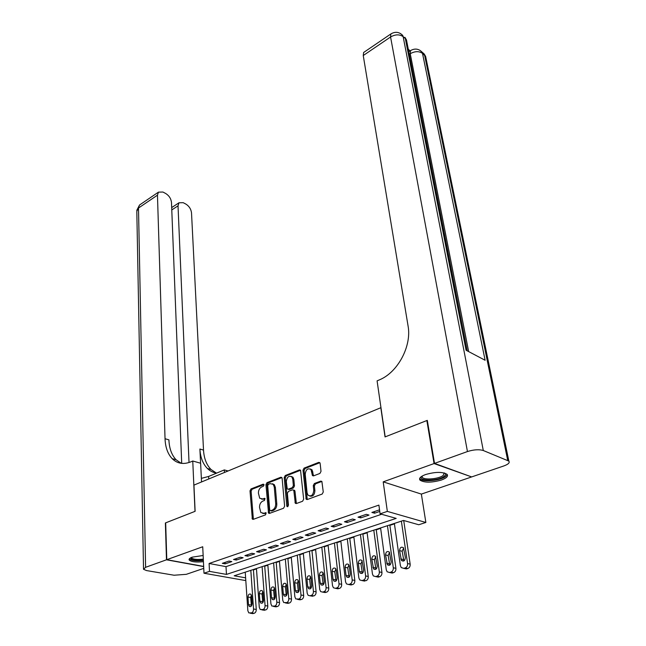 <?xml version="1.0" encoding="UTF-8"?>
<svg xmlns="http://www.w3.org/2000/svg" width="646" height="646" viewBox="0 0 646 646"><rect width="100%" height="100%" fill="white"/><g stroke="black" fill="none" stroke-linecap="round" stroke-linejoin="round"><path stroke-width="0.97" d="M264.028 484.912L263.14 484.169L251.019 488.925L250.002 490.863L252.36 519.15L253.256 519.36L265.587 514.838L266.071 512.819L263.802 513.255L260.831 512.553L259.522 507.376C259.514 504.316 260.621 502.208 262.841 501.07L264.44 500.464L264.925 498.47L262.672 498.922L259.684 498.236L258.424 493.181C258.424 490.161 259.522 488.069 261.727 486.906L263.31 486.285L264.028 484.912M425.544 474.552C420.562 476.457 418.713 478.315 419.989 480.139C424.39 482.82 431.52 482.78 441.371 480.043C446.491 478.137 448.397 476.247 447.089 474.358C442.615 471.693 435.428 471.758 425.544 474.552M203.143 555.495L192.233 557.159C189.698 558.096 188.689 559.056 189.205 560.034C191.24 561.867 195.988 562.416 203.442 561.689M319.923 473.437L321.014 471.37L320.141 463.448L319.843 462.665L318.72 462.383L304.064 468.124L302.998 470.151L306.18 499.269L307.246 499.544L322.168 494.069L323.266 491.994L321.878 481.407L320.755 481.117L314.376 483.523L313.286 485.574L313.786 490.387C313.165 495.264 311.227 496.847 307.989 495.151L307.084 492.874L305.203 474.253C305.857 469.408 307.787 467.841 310.992 469.545L312.47 475.593L313.568 475.868L319.923 473.437M471.144 476.74L434.055 463.562L426.853 420.546L385.04 436.922L380.825 407.715L193.945 485.106L195.116 511.317L165.675 522.848L166.789 559.686L202.723 546.758L203.991 573.228L209.498 571.371L209.102 563.482L378.895 505.099L380.09 513.845L387.342 511.398L425.859 522.469L418.745 524.746L403.5 520.45L234.183 575.788L245.625 577.839M434.055 463.562L383.199 481.851L387.342 511.398M282.124 478.315L281.801 477.483L280.8 477.249L266.976 482.667L265.942 484.637L268.542 513.174L269.487 513.4L283.554 508.24L284.62 506.222L282.124 478.315M285.257 475.504L299.478 469.925L300.543 470.183L303.66 499.213L302.57 501.264L296.336 503.549L295.303 503.291L293.865 490.936L293.534 490.088L292.501 489.829L288.447 491.364L287.381 493.382L288.471 505.293L287.026 506.537L286.776 505.915L284.2 477.499L285.257 475.504L286.356 475.827L300.576 470.256L299.478 469.925M426.853 420.546L427.369 420.764M166.789 559.686L203.668 566.429M229.015 561.051L222.321 563.328L225.123 563.861L231.817 561.592L229.015 561.051M240.344 557.199L233.521 559.517L236.323 560.066L243.138 557.756L240.344 557.199M251.883 553.275L244.931 555.633L247.725 556.198L254.669 553.848L251.883 553.275M263.633 549.27L256.559 551.684L259.345 552.257L266.418 549.859L263.633 549.27M275.616 545.192L268.397 547.647L271.183 548.244L278.394 545.805L275.616 545.192M287.825 541.041L280.469 543.544L283.247 544.158L290.595 541.663L287.825 541.041M300.269 536.802L292.775 539.353L295.537 539.991L303.031 537.448L300.269 536.802M312.963 532.49L305.316 535.09L308.069 535.744L315.708 533.152L312.963 532.49M325.899 528.081L318.107 530.737L320.852 531.408L328.636 528.767L325.899 528.081M339.102 523.591L331.148 526.296L333.877 526.991L341.823 524.294L339.102 523.591M352.563 519.013L344.455 521.774L347.168 522.485L355.276 519.739L352.563 519.013M366.306 514.337L358.029 517.155L360.734 517.882L369.003 515.08L366.306 514.337M209.102 563.482L226.003 566.639L381.616 514.273M379.541 509.831L371.878 512.44L374.567 513.199L379.759 511.438M253.434 569.909L256.462 568.916M264.715 566.219L267.864 565.193M276.205 562.472L279.476 561.406M287.906 558.653L291.306 557.538M299.825 554.761L303.345 553.606M311.961 550.796L315.619 549.601M324.332 546.758L328.136 545.515M336.937 542.64L340.878 541.356M349.793 538.441L353.879 537.109M362.89 534.169L367.13 532.78M376.247 529.809L380.647 528.371M389.869 525.36L394.431 523.866M403.766 520.821L404.251 520.66M383.199 481.851L421.362 494.093L471.2 477.087M421.362 494.093L425.859 522.469M245.779 580.148L244.874 580.439L203.991 573.228M209.498 571.371L226.463 574.407L396.192 518.383L380.09 513.845M226.003 566.639L226.463 574.407M225.123 563.861L225.042 562.4M236.323 560.066L236.226 558.596M247.725 556.198L247.628 554.72M259.345 552.257L259.232 550.772M271.183 548.244L271.062 546.742M283.247 544.158L283.11 542.64M295.537 539.991L295.4 538.465M308.069 535.744L307.916 534.202M320.852 531.408L320.682 529.857M333.877 526.991L333.707 525.432M347.168 522.485L346.983 520.91M360.734 517.882L360.533 516.299M374.567 513.199L374.357 511.6M261.557 499.116L263.786 499.213L262.672 498.922M265.086 498.72L263.786 499.213M262.744 513.441L264.917 513.53L263.802 513.255M266.217 513.053L264.917 513.53M263.964 484.589L252.126 489.224L251.108 491.162L253.385 519.311M281.874 477.58L268.082 482.974L267.048 484.944L269.584 513.368M268.429 484.29L267.702 485.671L269.697 509.96L270.609 510.744L272.321 510.114C274.598 508.959 275.721 506.827 275.697 503.718L274.275 487.052L273.226 484.355L270.117 483.628L268.429 484.29M271.054 510.865L271.724 511.026L271.054 510.865M272.442 483.733L274.324 484.67L275.382 487.367L276.803 504.009C276.835 507.118 275.713 509.242 273.436 510.397L271.724 511.026M293.664 490.12L294.641 490.395L294.972 491.243L296.369 503.541M286.356 475.827L285.298 477.822L287.971 506.569M292.751 479.154L291.895 476.95C288.802 475.367 286.945 476.934 286.315 481.65L287.236 488.941L288.245 489.192L292.299 487.649L293.365 485.63L292.751 479.154L293.849 479.477L292.993 477.273L291.265 476.425M288.189 489.208L289.351 489.498L288.245 489.192M293.849 479.477L294.463 485.945L293.397 487.964L289.351 489.498M310.314 468.956L312.083 469.884L313.536 475.884M309.83 496.071C312.89 496.677 314.57 494.893 314.893 490.702L313.786 490.387M321.894 481.423L315.474 483.846L314.384 485.897L314.893 490.702M319.867 462.706L305.162 468.463L304.088 470.482L307.254 499.544M250.818 570.353L253.539 609.025C253.539 611.011 252.852 612.303 251.48 612.901L248.791 612.884L247.846 610.704L245.238 572.178M253.41 569.506L256.268 609.428C256.268 611.415 255.582 612.699 254.217 613.296L251.746 613.442M251.391 595.071L250.68 597.477L251.407 605.988M252.11 603.566L251.577 595.935L250.85 594.247C249.195 593.561 248.234 594.49 247.959 597.041L248.476 604.656L249.219 606.384C250.882 607.062 251.843 606.126 252.11 603.566M203.361 560.082C195.084 560.809 190.877 560.05 190.731 557.797M191.321 557.514L191.442 557.861C193.186 559.388 197.143 559.816 203.32 559.137M189.278 558.911C191.402 560.68 196.109 561.212 203.385 560.494M444.658 473.066C445.829 473.994 445.675 475.06 444.198 476.263C438.553 481.181 417.502 481.359 421.596 476.417M422.016 476.159L422.331 477.386C424.422 480.317 439.24 478.904 443.245 475.399L444.173 472.937M419.65 478.476L419.86 478.767C422.46 482.392 440.798 480.656 445.805 476.312L447.193 474.479M166.482 559.799L165.376 522.969L195.011 511.357L192.758 461.01L191.022 461.769C183.626 464.749 177.343 463.715 172.183 458.668C167.75 453.944 165.368 447.29 165.037 438.715L157.463 195.165L138.494 208.036L145.6 567.309L166.482 559.799L203.676 566.59M224.461 472.468L224.307 469.917L208.593 476.457L201.366 478.363M224.307 469.917L228.07 470.974M192.758 461.01L200.623 463.23L201.536 481.956M189.028 462.52L178.021 205.84L178.982 202.779L183.198 202.683L185.854 204.071C189.125 206.139 191.014 209.07 191.515 212.849L203.514 450.092C204.007 458.41 206.518 464.878 211.04 469.505L216.402 473.074M216.636 473.106C213.115 472.606 210.039 471.063 207.39 468.479C202.868 463.852 200.373 457.36 199.897 449.027L200.583 463.222M145.6 567.309L143.525 569.296L146.561 570.571L174.073 575.231L186.314 574.326L203.756 568.367M181.704 463.376L171.489 202.448C171.012 198.613 169.082 195.625 165.683 193.485L162.929 192.04L158.44 192.145L157.463 195.165M181.243 463.319L176.092 459.758C171.65 455.042 169.26 448.413 168.905 439.861L165.037 438.715M408.781 51.737L409.306 51.414M410.137 50.864L408.304 49.298M434.516 463.4L471.653 476.926L503.848 465.944C508.321 464.296 509.985 462.681 508.846 461.107L483.297 450.52C479.009 449.245 473.728 449.584 467.454 451.554L434.516 463.4L427.305 420.368L385.186 436.866L377.086 380.865L379.412 379.856C397.823 372.427 411.898 346.014 408.054 325.867L363.246 55.532L363.633 52.487L364.263 52.06M467.454 451.554L390.564 36.992C395.287 34.295 399.478 34.181 403.144 36.652L405.341 38.55L466.073 350.237L485.114 360.258L422.5 53.368L425.633 56.428L426.142 58.907M262.106 566.663L265.07 605.617C265.078 607.62 264.384 608.928 262.987 609.533L260.217 609.501L259.28 607.329L256.438 568.52M264.69 565.823L267.799 606.037C267.807 608.039 267.113 609.34 265.716 609.945L263.172 610.074M262.801 591.526L262.042 594.013L262.833 602.621M263.584 600.126L263.003 592.439L262.284 590.759C260.588 590.032 259.603 590.969 259.321 593.569L259.886 601.232L260.629 602.952C262.333 603.671 263.318 602.726 263.584 600.126M273.613 562.9L276.819 602.145C276.835 604.172 276.133 605.488 274.712 606.11L271.861 606.053L270.916 603.889L267.832 564.79M276.173 562.068L279.532 602.581C279.556 604.599 278.854 605.916 277.433 606.529L274.808 606.651M274.421 587.917L273.605 590.484L274.477 599.189M275.277 596.621L274.647 588.877L273.936 587.206C272.192 586.439 271.175 587.375 270.9 590.024L271.514 597.744L272.249 599.456C274.001 600.207 275.01 599.262 275.277 596.621M285.33 559.073L288.786 598.616C288.819 600.651 288.108 601.983 286.663 602.613L283.715 602.532L282.778 600.392L279.443 560.994M287.874 558.241L291.499 599.06C291.524 601.095 290.821 602.419 289.376 603.049L286.663 603.154M286.259 584.25L285.387 586.891L286.331 595.693M287.187 593.044L286.509 585.244L285.798 583.588C284.006 582.781 282.972 583.726 282.69 586.415L283.352 594.199L284.087 595.887C285.879 596.686 286.913 595.741 287.187 593.044M297.257 555.172L300.988 595.014C301.02 597.065 300.309 598.414 298.832 599.052L295.787 598.955L294.859 596.823L291.265 557.135M299.784 554.349L303.685 595.475C303.725 597.526 303.006 598.866 301.537 599.504L298.735 599.601M298.315 580.512L297.394 583.225L298.412 592.132M299.324 589.402L298.597 581.545L297.887 579.906C296.046 579.058 294.988 579.995 294.705 582.732L295.416 590.581L296.151 592.253C297.992 593.093 299.05 592.148 299.324 589.402M309.418 551.2L313.415 591.348C313.463 593.416 312.737 594.772 311.235 595.418L309.983 595.79L308.094 595.297L307.173 593.19L303.305 553.194M311.921 550.384L316.104 591.825C316.152 593.884 315.434 595.241 313.932 595.887L311.041 595.967M310.605 576.7L309.62 579.494L310.726 588.498M311.695 585.696L310.912 577.774L310.209 576.151C308.32 575.255 307.23 576.2 306.947 578.986L307.714 586.891L308.441 588.554C310.33 589.443 311.412 588.49 311.695 585.696M321.805 547.154L326.085 587.602C326.149 589.693 325.414 591.066 323.88 591.72L322.604 592.091L320.642 591.575L319.722 589.483L315.579 549.189M324.292 546.338L328.766 588.102C328.822 590.178 328.095 591.55 326.569 592.204L323.573 592.269M323.129 572.824L322.088 575.691L323.266 584.792M324.3 581.917L323.46 573.931L322.766 572.332C320.828 571.387 319.713 572.332 319.415 575.166L320.238 583.136L320.957 584.775C322.903 585.712 324.017 584.759 324.3 581.917M334.426 543.028L339.005 583.79C339.077 585.898 338.334 587.279 336.776 587.949L335.476 588.328L333.425 587.771L332.512 585.704L328.087 545.095M336.897 542.22L341.669 584.299C341.742 586.398 340.999 587.779 339.449 588.449L336.356 588.49M335.896 568.876L334.79 571.815L336.057 581.012M337.155 578.065L336.251 570.014L335.565 568.432C333.578 567.438 332.432 568.383 332.133 571.274L333.013 579.3L333.724 580.932C335.718 581.909 336.865 580.956 337.155 578.065M347.298 538.821L352.175 579.906C352.264 582.022 351.513 583.427 349.922 584.105L348.598 584.493L346.458 583.895L345.562 581.86L340.83 540.936M349.736 538.021L354.832 580.431C354.912 582.547 354.161 583.936 352.579 584.614L349.381 584.638M348.913 564.854L347.742 567.866L349.098 577.153M350.261 574.133L349.3 566.017L348.622 564.459C346.579 563.417 345.4 564.362 345.093 567.309L346.038 575.4L346.74 576.999C348.783 578.041 349.962 577.08 350.261 574.133M360.42 534.533L365.612 575.933C365.709 578.073 364.95 579.486 363.335 580.181L361.978 580.576L359.749 579.938L358.861 577.928L353.83 536.689M362.834 533.741L368.252 576.482C368.349 578.614 367.59 580.019 365.975 580.714L362.664 580.714M362.196 560.752L360.944 563.837L362.39 573.22M363.625 570.119L361.938 560.413C359.838 559.307 358.627 560.26 358.32 563.255L359.313 571.411L360.008 572.994C362.115 574.084 363.318 573.131 363.625 570.119M373.8 530.156L379.323 571.888C379.428 574.044 378.661 575.473 377.014 576.175L375.633 576.579L373.299 575.901L372.435 573.923L367.073 532.352M376.19 529.373L381.939 572.453C382.052 574.601 381.285 576.03 379.638 576.725L378.257 577.128L376.206 576.7M375.738 556.569L374.414 559.727L375.956 569.199M377.256 566.033L375.512 556.287C373.356 555.124 372.12 556.069 371.797 559.129L373.541 568.908C375.706 570.055 376.941 569.102 377.256 566.033M387.447 525.699L393.301 567.761C393.43 569.933 392.647 571.379 390.967 572.098L389.562 572.509L387.132 571.775L386.276 569.837L380.591 527.935M389.813 524.923L395.909 568.343C396.038 570.507 395.255 571.952 393.575 572.663L392.17 573.067L390.022 572.606M389.546 552.306L388.149 555.536L389.788 565.105M391.161 561.867L389.368 552.08C387.156 550.852 385.88 551.797 385.549 554.922L387.35 564.733C389.57 565.944 390.846 564.992 391.161 561.867M401.368 521.144L407.578 563.546C407.715 565.743 406.923 567.204 405.212 567.931L403.774 568.351L401.239 567.568L400.407 565.67L394.367 523.43M403.718 520.506L410.162 564.152C410.307 566.332 409.516 567.786 407.804 568.512L406.366 568.932L404.113 568.423M403.645 547.961L402.167 551.256L403.903 560.914M405.357 557.603L403.508 547.784C401.239 546.492 399.931 547.445 399.583 550.626L401.432 560.47C403.718 561.754 405.026 560.801 405.357 557.603M263.834 484.371L263.14 484.169M266.079 512.827L265.409 512.658M264.949 498.494L264.262 498.316M253.119 518.512L251.997 518.237M251.108 491.162L250.002 490.863M252.126 489.224L251.019 488.925M269.301 512.561L268.187 512.278M267.048 484.944L265.942 484.637M268.082 482.974L266.976 482.667M281.858 477.555L280.8 477.249M273.436 510.397L272.321 510.114M276.803 504.009L275.697 503.718M275.382 487.367L274.275 487.052M296.062 502.717L294.956 502.418M294.972 491.243L293.865 490.936M287.89 506.214L286.776 505.915M285.298 477.822L284.2 477.499M293.397 487.964L292.299 487.649M294.463 485.945L293.365 485.63M313.245 475.109L312.155 474.778M312.922 472.024L311.832 471.693M314.384 485.897L313.286 485.574M315.474 483.846L314.376 483.523M321.853 481.44L320.755 481.117M306.939 498.72L305.833 498.413M304.088 470.482L302.998 470.151M305.162 468.463L304.064 468.124M319.802 462.73L318.72 462.383M253.539 609.025L256.268 609.428M250.341 613.24L253.079 613.635M251.48 612.901L254.217 613.296M251.205 605.068L248.476 604.656M250.68 597.477L247.959 597.041M199.897 449.027L203.514 450.092M178.021 205.84L171.779 209.942M143.517 568.633L136.815 211.468L139.512 205.032L140.335 204.467M208.731 478.985L208.593 476.457M507.724 460.42L424.6 55.176L424.188 53.957L422 52.043M400.391 33.463L402.741 35.425L403.144 36.652L483.297 450.52M391.508 33.535L390.862 33.955L390.564 36.992L363.246 55.532M468.657 351.594L410.234 53.715L409.289 54.337M467.236 350.843L406.471 39.931L404.937 37.323L406.471 39.931L407.004 42.644M363.633 52.487L390.862 33.955C395.215 31.379 399.171 31.864 402.741 35.425L402.716 35.401M410.234 53.715C414.902 51.123 418.996 51.01 422.5 53.368L422.088 52.148C418.648 48.676 414.789 48.167 410.501 50.63L410.234 53.715M411.139 50.235L408.789 51.761M419.722 50.178L424.188 53.957L425.633 56.428L508.846 461.107M265.07 605.617L267.799 606.037M261.832 609.872L264.561 610.284M262.987 609.533L265.716 609.945M262.615 601.66L259.886 601.232M262.042 594.013L259.321 593.569M276.819 602.145L279.532 602.581M273.533 606.449L276.254 606.877M274.712 606.11L277.433 606.529M274.227 598.188L271.514 597.744M273.605 590.484L270.9 590.024M288.786 598.616L291.499 599.06M285.459 602.96L288.173 603.396M286.663 602.613L289.376 603.049M286.057 594.651L283.352 594.199M285.387 586.891L282.69 586.415M300.988 595.014L303.685 595.475M297.604 599.407L300.309 599.859M298.832 599.052L301.537 599.504M298.113 591.05L295.416 590.581M297.394 583.225L294.705 582.732M313.415 591.348L316.104 591.825M309.983 595.79L312.68 596.25M311.235 595.418L313.932 595.887M310.395 587.375L307.714 586.891M309.62 579.494L306.947 578.986M326.085 587.602L328.766 588.102M322.604 592.091L325.293 592.576M323.88 591.72L326.569 592.204M322.919 583.637L320.238 583.136M322.088 575.691L319.415 575.166M339.005 583.79L341.669 584.299M335.476 588.328L338.149 588.821M336.776 587.949L339.449 588.449M335.678 579.825L333.013 579.3M334.79 571.815L332.133 571.274M352.175 579.906L354.832 580.431M348.598 584.493L351.254 585.001M349.922 584.105L352.579 584.614M348.687 575.933L346.038 575.4M347.742 567.866L345.093 567.309M365.612 575.933L368.252 576.482M361.978 580.576L364.627 581.101M363.335 580.181L365.975 580.714M361.954 571.968L359.313 571.411M360.944 563.837L358.32 563.255M379.323 571.888L381.939 572.453M375.633 576.579L378.257 577.128M377.014 576.175L379.638 576.725M375.488 567.923L372.863 567.35M374.414 559.727L371.797 559.129M393.301 567.761L395.909 568.343M389.562 572.509L392.17 573.067M390.967 572.098L393.575 572.663M389.288 563.797L386.679 563.207M388.149 555.536L385.549 554.922M407.578 563.546L410.162 564.152M403.774 568.351L406.366 568.932M405.212 567.931L407.804 568.512M403.37 559.589L400.786 558.976M402.167 551.256L399.583 550.626M253.24 519.368L252.36 519.15M269.471 513.409L268.542 513.174M274.324 484.67L273.226 484.355M296.312 503.557L295.303 503.291M294.641 490.395L293.534 490.088M287.712 506.714L287.026 506.537M292.993 477.273L291.895 476.95M313.488 475.9L312.47 475.593M312.083 469.884L310.992 469.545M307.213 499.56L306.18 499.269M250.648 606.594L249.219 606.384M422.121 476.094L422.331 477.386M176.092 459.758L172.183 458.668M207.39 468.479L211.04 469.505M178.982 202.779L171.691 207.584M158.44 192.145L139.512 205.032L136.766 210.394M262.115 603.178L260.629 602.952M273.799 599.698L272.249 599.456M285.694 596.161L284.087 595.887M297.822 592.543L296.151 592.253M310.177 588.869L308.441 588.554M322.766 585.115L320.957 584.775M335.605 581.295L333.724 580.932M348.695 577.395L346.74 576.999M362.043 573.414L360.008 572.994M375.657 569.36L373.541 568.908M389.554 565.226L387.35 564.733M403.726 561.003L401.432 560.47"/></g></svg>
